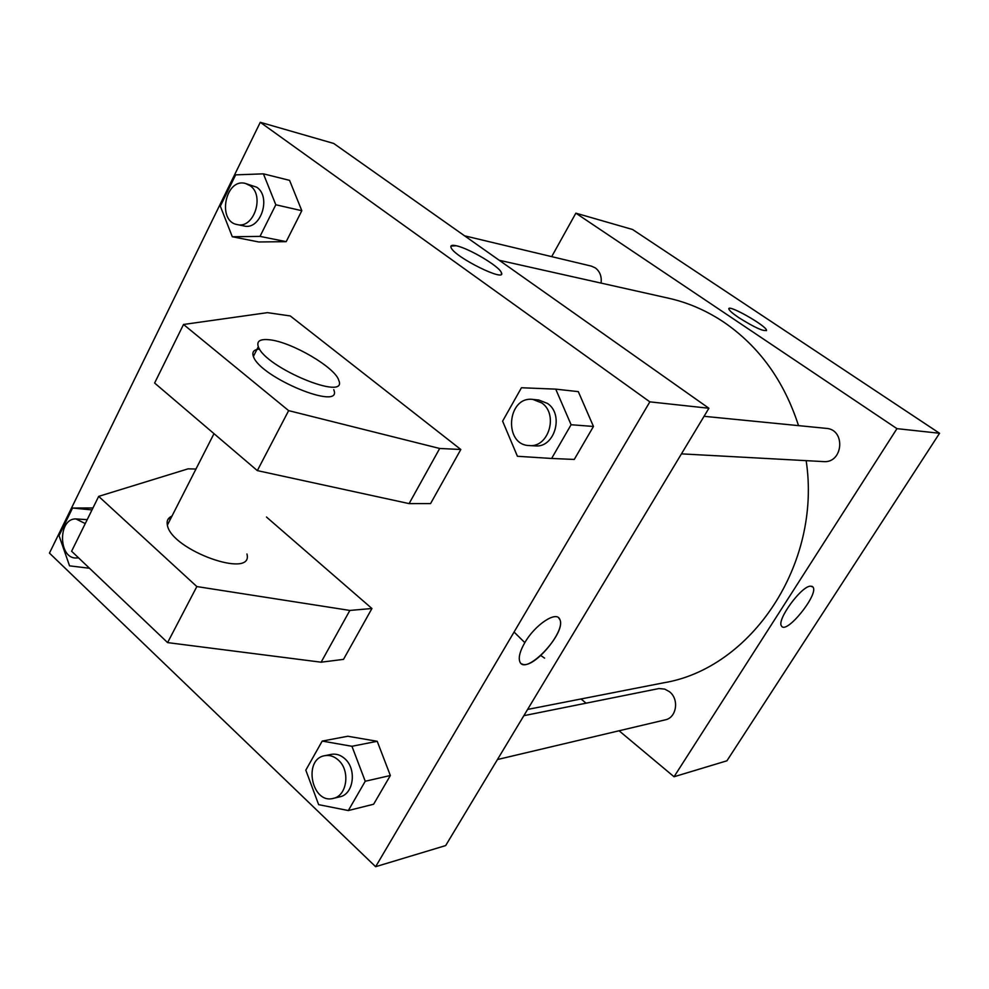 <?xml version="1.0" encoding="UTF-8"?>
<svg xmlns="http://www.w3.org/2000/svg" width="989" height="989" viewBox="0 0 989 989"><rect width="100%" height="100%" fill="white"/><g stroke="black" fill="none" stroke-linecap="round" stroke-linejoin="round"><path stroke-width="1.48" d="M551.689 256.646L575.858 213.167L632.54 229.485L939.55 433.269L726.927 760.801L674.041 776.748L619.077 730.772M798.519 425.629C784.067 380.913 759.193 346.447 723.899 322.216C706.542 310.608 688.121 302.609 668.638 298.233L499.235 260.28M514.057 632.033L524.825 642.64C535.259 624.356 556.943 610.275 559.836 619.534C566.944 633.232 524.59 677.502 519.695 661.295C518.397 657.055 520.115 650.836 524.825 642.64M540.835 655.534L544.605 658.142M527.607 709.434L663.434 682.843C751.146 668.613 821.884 564.398 806.159 460.651M586.069 703.167L581.05 698.976M575.858 213.167L896.961 428.645L674.041 776.748M497.442 759.54L665.238 719.856C676.661 717.767 679.431 699.075 669.38 691.657L664.793 689.123L658.971 688.542L523.849 715.677M601.065 283.101C601.868 276.5 599.94 271.431 595.279 267.871L591.373 266.128L464.595 235.827M704.057 416.307L826.198 428.361C846.028 429.449 843.172 463.544 823.429 461.591L681.446 453.864M896.961 428.645L939.55 433.269M810.523 586.143L812.946 587.021C819.226 593.956 786.255 634.975 781.545 626.049C776.254 620.462 801.164 586.106 810.523 586.143M738.783 317.642C732.725 313.538 729.425 310.682 728.868 309.075C726.89 303.462 766.327 325.628 766.5 330.227C763.916 331.772 754.681 327.582 738.783 317.642M728.905 308.655C729.919 305.008 766.45 325.987 766.5 330.239L766.45 330.635M333.689 143.442L708.903 408.259L445.656 845.583L375.635 866.698L49.45 553.111L260.28 122.302L333.689 143.442M260.28 122.302L649.847 401.855L708.903 408.259M649.847 401.855L375.635 866.698M521.945 663.903C532.552 670.493 566.116 631.106 559.836 619.522L558.525 617.729M501.435 274.002L501.324 272.519C499.272 266.325 468.897 248.301 456.275 245.767C468.897 248.301 499.284 266.325 501.336 272.519C507.209 283.126 454.73 257.264 451.095 247.67C450.143 245.433 451.874 244.79 456.275 245.754L450.935 246.076M377.217 741.293L390.346 775.512L373.632 804.23L390.346 775.512L377.217 741.293L347.807 736.249L377.217 741.293L351.948 746.287L365.238 781.248L348.326 810.547L318.643 804.65L305.811 770.159L322.204 741.082L351.948 746.287M578.305 391.632L593.462 426.457L574.263 459.44L593.462 426.457L578.305 391.632L555.731 389.134L571.098 424.726L551.615 458.463L517.42 456.275L502.61 421.153L521.45 387.75L555.731 389.134M263.42 173.841L289.567 180.357L301.818 210.706L286.192 241.662L258.759 241.971L232.304 236.754L220.324 206.169L235.654 174.868L263.42 173.841L275.807 204.772L260.008 236.383L232.304 236.754M266.474 517.037L371.926 608.507L343.504 659.366L321.128 662.197L167.598 642.603L71.604 551.232L98.677 496.379L196.836 586.564L349.846 610.436L371.926 608.507M290.284 315.948L460.812 449.488L439.685 448.474L288.64 410.633L183.521 324.479L267.463 312.648L290.284 315.948M183.521 324.479L154.618 383.04L257.338 470.616L409.1 503.611L430.561 503.599L460.812 449.488M172.012 516.035C168.006 517.816 166.461 520.844 167.364 525.147C171.456 550.341 254.086 579.678 246.941 553.988M195.97 469.033L188.071 468.848L98.677 496.379M333.738 389.703C343.517 411.745 260.058 377.674 253.382 356.423C251.799 351.96 253.852 349.525 259.563 349.08M269.577 339.783C291.545 341.922 335.345 367.549 338.733 380.258C348.66 402.09 265.151 367.747 258.327 346.719C256.423 341.069 260.169 338.77 269.577 339.783M168.328 518.829L170.603 518.805M167.598 642.603L196.836 586.564M257.338 470.616L288.64 410.633M321.128 662.197L349.846 610.436M409.1 503.611L439.685 448.474M529.313 445.569L535.185 445.891C554.557 448.128 564.41 414.651 547.547 403.463L538.721 400.001L532.861 399.42C507.036 395.872 503.29 445.174 529.313 445.569C548.747 447.819 558.637 414.156 541.712 402.906L532.861 399.42M571.098 424.726L593.462 426.457M551.615 458.463L574.263 459.44M333.256 798.383L339.771 796.837C353.617 794.414 357.017 769.108 344.84 758.736C340.649 754.966 336.124 753.519 331.29 754.372L324.751 755.695C302.77 759.082 311.72 804.428 333.256 798.383C347.139 795.947 350.539 770.505 338.337 760.084C334.134 756.288 329.597 754.83 324.751 755.695M322.204 741.082L347.807 736.249M365.238 781.248L390.346 775.512M348.326 810.547L373.632 804.23M237.212 224.565L243.962 225.962C260.503 230.561 271.703 197.058 256.781 187.255L245.408 183.447C225.381 177.736 216.776 221.326 237.212 224.565C253.79 229.176 265.015 195.501 250.069 185.66L245.408 183.447M289.567 180.357L301.818 210.706L286.192 241.662L258.759 241.971M275.807 204.772L301.818 210.706M260.008 236.383L286.192 241.662M89.492 568.255L69.551 565.844L59.031 535.642L72.543 508.037L92.002 509.916M87.193 519.658L75.943 518.928C57.585 518.236 58.314 559.502 76.635 557.957L78.44 557.734M72.543 508.037L92.966 507.963M85.252 523.589L75.943 518.928M811.92 586.254L812.946 587.021M167.364 525.147L213.995 433.664M258.327 346.719L253.382 356.423M76.635 557.957L78.601 557.895"/></g></svg>
